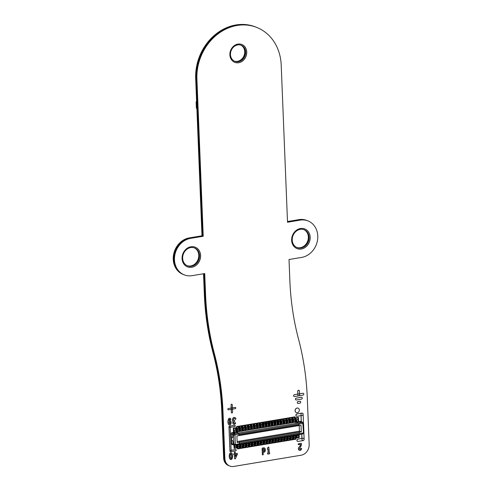 <?xml version="1.0" encoding="UTF-8"?>
<svg xmlns="http://www.w3.org/2000/svg" width="491" height="491" viewBox="0 0 491 491"><rect width="100%" height="100%" fill="white"/><g stroke="black" fill="none" stroke-linecap="round" stroke-linejoin="round"><path stroke-width="0.74" d="M294.637 418.878L294.575 417.332L294.637 418.878L294.575 417.332L292.857 417.503L293.041 422.027L293.489 422.064M293.059 417.583L294.575 417.332L293.059 417.583L293.237 422.1L293.059 417.583L294.575 417.332L292.857 417.503M281.791 437.647L281.92 440.918L283.632 440.74L283.583 439.494M281.981 437.61L282.116 440.998L283.638 440.74L282.116 440.992L281.981 437.61L282.116 440.998L281.981 437.61M278.446 419.578A1.479 1.27 -68.3 0 1 278.109 419.958L278.293 424.482L278.741 424.519M278.716 419.535A1.479 1.27 -68.3 0 1 278.305 420.038L279.827 419.793L279.888 421.333L278.618 421.401L278.753 424.85L280.042 424.789L279.821 419.787L278.305 420.038L278.489 424.562L278.305 420.044L278.814 421.37M278.839 438.138L279.17 441.489L280.686 441.231L280.564 437.849M280.637 439.985L280.686 441.231L279.17 441.483L279.035 438.107L279.17 441.489L280.686 441.237L280.637 439.985L279.637 440.151L279.551 438.015M275.494 420.069A1.479 1.27 -68.3 0 1 275.156 420.449L275.341 424.973L275.789 425.01M275.764 420.026A1.479 1.27 -68.3 0 1 275.359 420.529L276.875 420.284L276.936 421.824L276.875 420.278L275.359 420.529L275.537 425.053L275.359 420.535L275.862 421.861M275.887 438.629L276.022 441.9L277.734 441.728L277.618 438.34M277.685 440.476L277.734 441.722L276.218 441.974L276.083 438.598L276.218 441.98L277.734 441.728L277.685 440.476L276.691 440.642L276.605 438.506M272.548 420.56A1.479 1.27 -68.3 0 1 272.21 420.94L272.388 425.464L272.843 425.501M272.818 420.517A1.479 1.27 -68.3 0 1 272.407 421.02L273.923 420.775L273.984 422.315L273.923 420.769L272.407 421.02L272.591 425.544L272.407 421.026L272.91 422.352M272.941 439.12L273.07 442.391L274.788 442.219L274.665 438.831M274.733 440.967L274.788 442.213L273.266 442.465L273.131 439.089L273.266 442.471L274.788 442.219L274.733 440.967L273.739 441.133L273.653 438.997M269.596 421.051A1.479 1.27 -68.3 0 1 269.258 421.438L269.442 425.955L269.89 425.992M269.866 421.008A1.479 1.27 -68.3 0 1 269.455 421.511L270.977 421.266L271.038 422.806L270.977 421.26L269.455 421.511L269.639 426.035L269.455 421.517L269.964 422.843M269.989 439.611L270.118 442.882L271.836 442.71L271.713 439.322M271.787 441.458L271.836 442.704L270.32 442.956L270.185 439.58L270.32 442.962L271.836 442.71L271.787 441.458L270.793 441.624L270.707 439.494M266.644 421.548A1.479 1.27 -68.3 0 1 266.306 421.929L266.49 426.446L266.938 426.483M266.914 421.499A1.479 1.27 -68.3 0 1 266.509 422.002L268.025 421.757L268.086 423.297L268.025 421.751L266.509 422.002L266.687 426.526L266.509 422.008L267.012 423.334M293.587 435.677L293.722 438.954L295.435 438.776L295.386 437.53M293.784 435.646L293.919 439.028L295.435 438.776L293.919 439.028L293.784 435.646M267.036 440.102L267.172 443.373L268.884 443.201L268.835 441.949M267.233 440.071L267.368 443.453L268.884 443.201L267.368 443.447L267.233 440.071L267.368 443.453L267.233 440.071M263.698 422.039A1.479 1.27 -68.3 0 1 263.36 422.42L263.538 426.937L263.992 426.974M263.968 421.99A1.479 1.27 -68.3 0 1 263.557 422.493L265.072 422.248L265.134 423.788L263.863 423.856L264.281 427.416L265.293 427.244L265.072 422.242L263.557 422.493L263.741 427.017L263.557 422.499L264.066 423.825M264.09 440.593L264.219 443.864L265.938 443.692L265.889 442.44M264.281 440.562L264.416 443.944L265.938 443.692L264.416 443.938L264.281 440.562L264.416 443.944L264.281 440.562M261.93 424.181L262.126 422.733L260.604 422.99L262.126 422.739L262.188 424.285L260.917 424.347L261.052 427.796L262.341 427.741L262.126 422.733L260.408 422.911L260.592 427.428L261.04 427.465M260.604 422.99L262.126 422.733L260.604 422.99L260.789 427.508L260.408 422.911M261.138 441.084L261.273 444.355L262.986 444.183L262.937 442.931M261.335 441.053L261.47 444.435L262.986 444.183L261.47 444.429L261.335 441.053L261.47 444.435L261.335 441.053M258.978 424.672L259.174 423.224L257.658 423.481L259.174 423.23L259.236 424.776L257.965 424.838L258.106 428.287L259.389 428.232L259.174 423.224L257.462 423.402L257.64 427.919L258.094 427.956M257.658 423.481L259.174 423.224L257.658 423.481L257.836 427.999L257.462 423.402M258.186 441.575L258.321 444.846L260.034 444.674L259.985 443.422M259.61 445.214A1.522 1.307 -68.3 0 1 260.034 444.674L258.518 444.92L258.383 441.544L258.518 444.926A1.522 1.307 -68.3 0 1 258.978 445.319M256.026 425.163L255.019 425.329L255.154 428.778L256.443 428.723L256.222 423.715L254.51 423.893L254.688 428.41L255.142 428.447M254.706 423.972L254.89 428.49L254.706 423.972L254.89 428.49L254.706 423.972L256.222 423.715L254.51 423.893M255.24 442.066L255.369 445.337L257.088 445.165L256.965 441.777M257.038 443.919L257.088 445.159L255.565 445.411L255.43 442.035L255.565 445.417L257.088 445.165L257.038 443.919L256.038 444.085L255.952 441.949M253.338 425.758L253.276 424.212L253.338 425.758L253.276 424.212L251.558 424.384L251.742 428.901L252.19 428.938M251.76 424.463L253.276 424.212L251.754 424.463L251.938 428.981L251.76 424.463L251.938 428.981L251.76 424.463L253.276 424.212L251.558 424.384M291.685 419.369L291.623 417.823L291.685 419.369L291.623 417.823L289.911 417.994L290.089 422.518L290.543 422.555M289.911 417.994L291.623 417.823L290.107 418.074L290.285 422.591M252.288 442.557L252.423 445.828L254.135 445.656L254.013 442.268M254.086 444.41L254.135 445.65L252.62 445.902L252.484 442.526L252.62 445.908L254.135 445.656L254.086 444.41L253.092 444.576L253.006 442.44M250.385 426.249L250.324 424.703L250.385 426.249L250.324 424.703L248.612 424.875L248.79 429.398L249.244 429.435M248.808 424.954L250.324 424.703L248.808 424.954L248.986 429.472L248.808 424.954L250.324 424.703L248.612 424.875M249.342 443.048L249.667 446.399L251.183 446.147L251.067 442.765M251.134 444.901L251.183 446.141L249.667 446.399L249.532 443.017L249.667 446.399L249.532 443.017L249.667 446.399L251.183 446.147L251.134 444.901L250.14 445.067L250.054 442.931M247.439 426.74L247.372 425.194L247.439 426.74L247.372 425.194L245.66 425.366L245.844 429.889L246.292 429.926M245.856 425.445L247.372 425.194L245.856 425.445L246.04 429.963L245.856 425.445L247.372 425.194L245.66 425.366M246.39 443.539L246.721 446.89L248.237 446.638L248.115 443.256M248.188 445.392L248.237 446.632L246.721 446.89L246.58 443.508L246.721 446.89L246.58 443.508L246.721 446.89L248.237 446.638L248.188 445.392L247.188 445.558L247.102 443.422M244.487 427.231L244.426 425.685L244.487 427.231L244.426 425.685L242.707 425.857L242.892 430.38L243.34 430.417M242.91 425.936L244.426 425.685L242.91 425.936L243.088 430.46L242.91 425.936L244.426 425.691L242.707 425.857M243.438 444.036L243.573 447.307L245.285 447.129L245.236 445.883M243.634 443.999L243.769 447.381L245.285 447.129L243.769 447.381L243.634 443.999M241.277 427.618L241.474 426.176L241.535 427.722L240.265 427.79L240.406 431.239L241.689 431.178L241.474 426.176L239.761 426.348L239.939 430.871L240.394 430.908M239.958 426.427L241.474 426.176L239.958 426.427L240.136 430.951L239.958 426.427L241.474 426.182L239.761 426.348M240.492 444.527L240.621 447.798L242.333 447.62L242.284 446.374M240.682 444.49L240.817 447.878L242.339 447.62L240.817 447.878L240.682 444.49M238.325 428.109L238.528 426.667L238.589 428.213L237.319 428.281L237.454 431.73L238.743 431.669L238.522 426.667L236.809 426.839L236.993 431.362L237.441 431.399M237.006 426.918L238.528 426.667L237.006 426.918L237.19 431.442L237.006 426.918L238.522 426.673L236.809 426.839M290.641 436.174L290.77 439.445L292.483 439.267L292.433 438.021M290.832 436.137L290.967 439.519L292.483 439.267L290.967 439.519L290.832 436.137M237.527 444.778L237.669 448.289L239.387 448.111L239.338 446.865M237.724 444.748L237.871 448.369L239.387 448.111L237.871 448.369L237.724 444.748M288.475 419.756L288.671 418.314L287.155 418.565L288.671 418.32L288.739 419.86L287.468 419.928L287.603 423.377L288.892 423.316L288.671 418.314L286.959 418.485L287.143 423.009L287.591 423.046M287.155 418.565L288.671 418.314L287.155 418.565L287.339 423.089L286.959 418.485M287.689 436.665L287.818 439.936L289.537 439.758L289.487 438.512M288.021 440.016L287.886 436.628L288.021 440.016L289.537 439.758L288.021 440.01L287.879 436.628L288.021 440.01M285.529 420.247L285.725 418.805L284.209 419.056L285.725 418.811L285.787 420.351L284.516 420.419L284.657 423.868L285.94 423.807L285.725 418.805L284.007 418.976L284.191 423.5L284.639 423.537M284.209 419.056L285.725 418.805L284.209 419.056L284.387 423.58L284.007 418.976M284.737 437.156L284.872 440.427L286.584 440.249L286.535 439.003M284.933 437.119L285.068 440.507L286.584 440.249L285.068 440.501L284.933 437.119L285.068 440.507L284.933 437.119M282.577 420.738L282.773 419.296L281.257 419.547L282.773 419.302L282.834 420.842L281.564 420.91L281.705 424.359L282.988 424.298L282.773 419.296L281.061 419.467L281.239 423.991L281.693 424.028M281.257 419.547L282.773 419.296L281.257 419.547L281.441 424.071L281.061 419.467M296.048 418.172L296.208 422.039L296.048 418.166L296.208 422.039L296.048 418.172L297.988 417.847L296.048 418.172M298.147 421.855L297.988 417.847M296.828 437.456L298.761 437.137L296.822 437.463L296.73 435.155L296.822 437.456L296.73 435.155L296.822 437.456L298.761 437.137L298.669 434.836M233.679 428.563L233.839 432.571L233.679 428.557L233.839 432.571L233.679 428.563L235.619 428.232L233.679 428.563M235.778 432.246L235.619 428.238M234.453 447.847L236.392 447.522L234.453 447.853L234.342 445.049L234.453 447.847L234.342 445.049L234.453 447.847L236.392 447.522L236.288 444.987L236.392 447.528L236.294 444.987M255.578 26.962A48.001 41.189 111.7 0 0 255.547 26.95A48.001 41.189 111.7 0 0 195.676 78.578L201.985 235.778L189.342 237.883A19.198 16.473 111.7 0 0 173.538 254.835A19.198 16.473 111.7 0 0 183.002 274.365A19.198 16.473 111.7 0 0 183.026 274.377M306.783 220.441A19.198 16.473 111.7 0 0 306.752 220.428A19.198 16.473 111.7 0 0 298.915 219.63L287.487 221.533M203.513 273.757L204.336 294.324A265.349 227.683 111.7 0 0 213.051 352.876A265.349 227.683 -68.3 0 1 221.766 411.433L223.638 458.035A9.599 8.237 111.7 0 0 228.524 465.554A9.599 8.237 111.7 0 0 228.554 465.566M255.707 27.011A48.001 41.189 111.7 0 0 255.602 26.974A48.001 41.189 111.7 0 0 195.731 78.597L202.047 235.797L189.403 237.902A19.198 16.473 111.7 0 0 173.599 254.86A19.198 16.473 111.7 0 0 183.057 274.389A19.198 16.473 111.7 0 0 183.155 274.426M203.569 273.745L204.397 294.348A265.349 227.683 111.7 0 0 213.112 352.9A265.349 227.683 -68.3 0 1 221.828 411.458L223.7 458.06A9.599 8.237 111.7 0 0 228.579 465.578A9.599 8.237 111.7 0 0 228.677 465.615M306.912 220.49A19.198 16.473 111.7 0 0 306.814 220.453A19.198 16.473 111.7 0 0 298.97 219.655L287.487 221.564M303.825 229.61A9.599 8.237 -68.3 0 1 308.152 239.442A9.599 8.237 -68.3 0 1 300.296 247.697A9.599 8.237 -68.3 0 1 296.742 247.427M303.99 229.665A9.599 8.237 -68.3 0 1 308.501 239.473A9.599 8.237 -68.3 0 1 300.621 247.826A9.599 8.237 -68.3 0 1 296.902 247.501M240.878 45.141A8.642 7.414 -68.3 0 1 244.733 53.998A8.642 7.414 -68.3 0 1 237.656 61.406A8.642 7.414 -68.3 0 1 234.502 61.179M241.044 45.203A8.642 7.414 -68.3 0 1 245.077 54.028A8.642 7.414 -68.3 0 1 237.988 61.535A8.642 7.414 -68.3 0 1 234.661 61.252M194.258 247.857A9.599 8.237 -68.3 0 1 198.585 257.695A9.599 8.237 -68.3 0 1 190.723 265.944A9.599 8.237 -68.3 0 1 187.175 265.68M194.424 247.918A9.599 8.237 -68.3 0 1 198.929 257.726A9.599 8.237 -68.3 0 1 191.048 266.073A9.599 8.237 -68.3 0 1 187.335 265.754M255.964 27.115A48.001 41.189 111.7 0 0 255.805 27.054A48.001 41.189 111.7 0 0 195.927 78.677L202.243 235.876L189.6 237.982A19.198 16.473 111.7 0 0 173.796 254.939A19.198 16.473 111.7 0 0 183.253 274.469A19.198 16.473 111.7 0 0 183.419 274.53M307.176 220.594A19.198 16.473 111.7 0 0 307.01 220.533A19.198 16.473 111.7 0 0 299.172 219.729L287.493 221.674M203.765 273.714L204.594 294.428A265.349 227.683 111.7 0 0 213.309 352.98A265.349 227.683 -68.3 0 1 222.024 411.532L223.896 458.14A9.599 8.237 111.7 0 0 228.781 465.658A9.599 8.237 111.7 0 0 228.941 465.72M256.167 27.195A48.001 41.189 111.7 0 0 256.13 27.183A48.001 41.189 111.7 0 0 196.253 78.806L202.568 236.005L189.925 238.11A19.198 16.473 111.7 0 0 174.121 255.068A19.198 16.473 111.7 0 0 183.579 274.598A19.198 16.473 111.7 0 0 183.622 274.616M204.078 273.665L204.919 294.557A265.349 227.683 111.7 0 0 213.634 353.109A265.349 227.683 -68.3 0 1 222.349 411.667L224.221 458.269A9.599 8.237 111.7 0 0 229.107 465.787A9.599 8.237 111.7 0 0 229.144 465.806M307.378 220.674A19.198 16.473 111.7 0 0 307.335 220.662A19.198 16.473 111.7 0 0 299.498 219.864L287.499 221.858M202.243 235.876L202.568 236.005M304.033 229.678A9.599 8.237 -68.3 0 1 308.587 239.479A9.599 8.237 -68.3 0 1 300.701 247.857A9.599 8.237 -68.3 0 1 296.945 247.519M301.026 247.986A9.599 8.237 -68.3 0 1 297.104 247.587A9.599 8.237 -68.3 0 1 292.372 237.822A9.599 8.237 -68.3 0 1 300.277 229.346A9.599 8.237 -68.3 0 1 304.199 229.745A9.599 8.237 -68.3 0 1 308.931 239.51A9.599 8.237 -68.3 0 1 301.026 247.986M241.081 45.215A8.642 7.414 -68.3 0 1 245.162 54.035A8.642 7.414 -68.3 0 1 238.067 61.565A8.642 7.414 -68.3 0 1 234.704 61.271M238.393 61.694A8.642 7.414 -68.3 0 1 234.864 61.338A8.642 7.414 -68.3 0 1 230.604 52.549A8.642 7.414 -68.3 0 1 237.718 44.92A8.642 7.414 -68.3 0 1 241.247 45.276A8.642 7.414 -68.3 0 1 245.506 54.065A8.642 7.414 -68.3 0 1 238.393 61.694M194.467 247.93A9.599 8.237 -68.3 0 1 199.015 257.732A9.599 8.237 -68.3 0 1 191.128 266.11A9.599 8.237 -68.3 0 1 187.372 265.772M191.453 266.239A9.599 8.237 -68.3 0 1 187.537 265.84A9.599 8.237 -68.3 0 1 182.805 256.075A9.599 8.237 -68.3 0 1 190.704 247.593A9.599 8.237 -68.3 0 1 194.626 247.998A9.599 8.237 -68.3 0 1 199.358 257.763A9.599 8.237 -68.3 0 1 191.453 266.239M256.376 27.281A48.001 41.189 111.7 0 0 256.21 27.214A48.001 41.189 111.7 0 0 196.339 78.842L202.648 236.036L190.005 238.147A19.198 16.473 111.7 0 0 174.201 255.099A19.198 16.473 111.7 0 0 183.665 274.629A19.198 16.473 111.7 0 0 183.824 274.696M307.581 220.76A19.198 16.473 111.7 0 0 307.421 220.692A19.198 16.473 111.7 0 0 299.578 219.894L287.505 221.901M204.158 273.647L204.999 294.588A265.349 227.683 111.7 0 0 213.714 353.139A265.349 227.683 -68.3 0 1 222.429 411.697L224.301 458.299A9.599 8.237 111.7 0 0 229.187 465.818A9.599 8.237 111.7 0 0 229.352 465.879M256.633 27.379A48.001 41.189 111.7 0 0 256.535 27.343A48.001 41.189 111.7 0 0 196.664 78.971L202.973 236.171L190.33 238.276A19.198 16.473 111.7 0 0 174.526 255.228A19.198 16.473 111.7 0 0 183.99 274.757A19.198 16.473 111.7 0 0 184.088 274.8M204.477 273.597L205.33 294.717A265.349 227.683 111.7 0 0 214.045 353.268A265.349 227.683 -68.3 0 1 222.761 411.826L224.632 458.428A9.599 8.237 111.7 0 0 229.512 465.947A9.599 8.237 111.7 0 0 229.61 465.99M307.845 220.864A19.198 16.473 111.7 0 0 307.747 220.821A19.198 16.473 111.7 0 0 299.903 220.023L287.511 222.085M202.648 236.036L202.973 236.171M279.428 421.266L279.821 419.787A1.479 1.27 -68.3 0 1 279.379 419.424M276.482 421.757L276.875 420.278A1.479 1.27 -68.3 0 1 276.427 419.915M273.53 422.248L273.923 420.769A1.479 1.27 -68.3 0 1 273.481 420.406M270.578 422.739L270.977 421.26A1.479 1.27 -68.3 0 1 270.529 420.897M267.632 423.23L268.025 421.751A1.479 1.27 -68.3 0 1 267.583 421.388M264.68 423.721L265.072 422.242A1.479 1.27 -68.3 0 1 264.631 421.879M236.772 447.927L236.65 444.926M236.171 431.939A1.221 1.05 -68.3 0 1 236.116 431.62L235.962 427.747M258.886 443.551L258.321 444.846A1.522 1.307 -68.3 0 1 258.843 445.343M295.735 417.786L295.907 421.99M296.435 435.204L296.546 437.972M304.782 228.941A10.563 9.059 -68.3 0 1 309.95 239.688A10.563 9.059 -68.3 0 1 301.259 248.998A10.563 9.059 -68.3 0 1 296.975 248.569M301.321 249.017A10.563 9.059 -68.3 0 1 297.006 248.581A10.563 9.059 -68.3 0 1 291.801 237.84A10.563 9.059 -68.3 0 1 300.498 228.511A10.563 9.059 -68.3 0 1 304.807 228.953A10.563 9.059 -68.3 0 1 310.011 239.694A10.563 9.059 -68.3 0 1 301.321 249.017M241.83 44.478A9.599 8.237 -68.3 0 1 246.525 54.249A9.599 8.237 -68.3 0 1 238.626 62.707A9.599 8.237 -68.3 0 1 234.735 62.32M238.687 62.731A9.599 8.237 -68.3 0 1 234.766 62.332A9.599 8.237 -68.3 0 1 230.034 52.568A9.599 8.237 -68.3 0 1 237.939 44.086A9.599 8.237 -68.3 0 1 241.86 44.491A9.599 8.237 -68.3 0 1 246.586 54.256A9.599 8.237 -68.3 0 1 238.687 62.731M195.209 247.194A10.563 9.059 -68.3 0 1 200.383 257.941A10.563 9.059 -68.3 0 1 191.693 267.251A10.563 9.059 -68.3 0 1 187.409 266.822M191.748 267.27A10.563 9.059 -68.3 0 1 187.439 266.834A10.563 9.059 -68.3 0 1 182.235 256.093A10.563 9.059 -68.3 0 1 190.925 246.764A10.563 9.059 -68.3 0 1 195.24 247.206A10.563 9.059 -68.3 0 1 200.445 257.947A10.563 9.059 -68.3 0 1 191.748 267.27M256.762 27.435A48.001 41.189 111.7 0 0 256.732 27.422A48.001 41.189 111.7 0 0 196.86 79.051L203.176 236.245L190.533 238.356A19.198 16.473 111.7 0 0 174.722 255.308A19.198 16.473 111.7 0 0 184.186 274.837A19.198 16.473 111.7 0 0 184.217 274.85M307.974 220.913A19.198 16.473 111.7 0 0 307.943 220.901A19.198 16.473 111.7 0 0 300.099 220.103L287.517 222.196M204.673 273.567L205.526 294.796A265.349 227.683 111.7 0 0 214.242 353.348A265.349 227.683 -68.3 0 1 222.957 411.906L224.829 458.508A9.599 8.237 111.7 0 0 229.708 466.027A9.599 8.237 111.7 0 0 229.739 466.039M298.393 417.344L298.571 421.787M299.449 434.062L299.412 433.13L239.32 443.14L239.356 444.073L299.449 434.062A0.865 0.393 -99.5 0 1 299.179 434.75A0.865 0.393 -99.5 0 1 299.068 434.738L299.203 437.53L296.478 437.984M294.981 416.828L295.189 422.113L294.784 422.18M295.723 435.327L295.877 439.175L293.575 439.555M292.028 417.319L292.237 422.604L291.832 422.671M292.771 435.818L292.924 439.666L290.623 440.046M289.076 417.81L289.291 423.095L288.886 423.162M289.819 436.309L289.972 440.157L287.671 440.537M286.13 418.301L286.339 423.586L285.934 423.653M286.873 436.8L287.026 440.648L284.725 441.028M283.178 418.792L283.393 424.077L282.982 424.144M283.921 437.291L284.074 441.139L281.773 441.519M280.226 419.283L280.441 424.568L280.036 424.635M280.969 437.782L281.128 441.63L278.82 442.01M277.28 419.774L277.489 425.059L277.084 425.126M278.023 438.273L278.176 442.121L275.874 442.508M274.328 420.265L274.543 425.55L274.138 425.617M275.07 438.764L275.224 442.612L272.922 442.999M271.376 420.756L271.591 426.041L271.185 426.108M272.118 439.255L272.278 443.103L269.97 443.49M268.43 421.247L268.638 426.532L268.233 426.599M269.172 439.746L269.326 443.594L267.024 443.981M265.478 421.738L265.692 427.023L265.287 427.09M266.22 440.237L266.374 444.085L264.072 444.472M262.525 422.229L262.74 427.514L262.335 427.581M263.268 440.728L263.428 444.576L261.12 444.963M259.579 422.72L259.788 428.005L259.383 428.072M260.322 441.219L260.476 445.067L258.174 445.454M256.627 423.211L256.842 428.502L256.437 428.569M257.37 441.71L257.523 445.564L255.222 445.945M253.681 423.702L253.89 428.993L253.485 429.06M254.424 442.201L254.577 446.055L252.27 446.436M250.729 424.199L250.938 429.484L250.533 429.551M251.472 442.698L251.625 446.546L249.324 446.927M247.777 424.69L247.992 429.975L247.587 430.042M248.52 443.189L248.673 447.037L246.372 447.418M244.831 425.181L245.04 430.466L244.635 430.533M245.574 443.68L245.727 447.528L243.426 447.909M241.879 425.672L242.094 430.957L241.682 431.024M242.622 444.171L242.775 448.019L240.473 448.4M238.927 426.163L239.142 431.448L238.736 431.515M239.669 444.662L239.829 448.51L237.521 448.891M236.024 427.735L235.938 431.982L238.503 433.001A0.865 0.393 80.5 0 1 238.951 434.001L238.988 434.934L299.08 424.924L299.044 423.991A0.865 0.393 -99.5 0 0 298.596 422.99L295.834 422.002M236.711 444.914L236.834 447.921L234.109 448.375M190.588 238.374A19.198 16.473 111.7 0 0 174.784 255.332A19.198 16.473 111.7 0 0 184.248 274.862A19.198 16.473 111.7 0 0 192.085 275.66L204.729 273.555L205.582 294.821A265.349 227.683 111.7 0 0 214.297 353.373A265.349 227.683 -68.3 0 1 223.012 411.931L224.884 458.533A9.599 8.237 111.7 0 0 229.77 466.051A9.599 8.237 111.7 0 0 233.691 466.45L301.118 455.218A9.599 8.237 111.7 0 0 309.17 444.49L307.298 397.888A265.349 227.683 111.7 0 0 298.583 339.336A265.349 227.683 -68.3 0 1 289.868 280.778L289.015 259.512L301.658 257.407A19.198 16.473 111.7 0 0 317.462 240.455A19.198 16.473 111.7 0 0 307.998 220.925A19.198 16.473 111.7 0 0 300.161 220.121L287.517 222.233L281.202 65.033A48.001 41.189 111.7 0 0 256.793 27.447A48.001 41.189 111.7 0 0 196.916 79.069L203.231 236.269L190.533 238.356M295.895 423.438L295.668 417.798L298.448 417.338L298.626 421.775M299.148 434.756L299.258 437.555L296.478 438.015L296.368 435.216M292.894 422.665L292.673 417.209L295.036 416.816L295.251 422.266M295.778 435.314L295.932 439.193L293.575 439.586L293.415 435.707M289.942 423.156L289.727 417.7L292.084 417.307L292.305 422.763M292.826 435.805L292.986 439.684L290.623 440.083L290.469 436.198M286.996 423.647L286.775 418.191L289.131 417.798L289.352 423.254M289.88 436.296L290.034 440.182L287.671 440.574L287.517 436.689M284.043 424.138L283.823 418.682L286.185 418.289L286.406 423.745M286.928 436.787L287.082 440.673L284.725 441.065L284.565 437.18M281.091 424.629L280.877 419.173L283.233 418.78L283.454 424.236M283.976 437.278L284.136 441.163L281.773 441.556L281.619 437.671M278.145 425.12L277.924 419.664L280.287 419.271L280.502 424.727M281.03 437.769L281.183 441.655L278.827 442.047L278.667 438.162M275.193 425.611L274.972 420.155L277.335 419.762L277.556 425.218M278.078 438.26L278.231 442.146L275.874 442.538L275.715 438.653M272.241 426.102L272.026 420.652L274.383 420.253L274.604 425.709M275.126 438.751L275.285 442.637L272.922 443.029L272.769 439.15M269.295 426.593L269.074 421.143L271.437 420.75L271.652 426.2M272.18 439.249L272.333 443.127L269.976 443.52L269.817 439.641M266.343 427.084L266.122 421.634L268.485 421.241L268.706 426.691M269.228 439.74L269.381 443.618L267.024 444.011L266.871 440.132M263.397 427.575L263.176 422.125L265.533 421.732L265.754 427.182M266.275 440.231L266.435 444.11L264.072 444.502L263.919 440.623M260.445 428.066L260.224 422.616L262.587 422.223L262.802 427.673M263.329 440.722L263.483 444.601L261.126 444.993L260.966 441.114M257.493 428.557L257.278 423.107L259.635 422.714L259.856 428.164M260.377 441.213L260.537 445.092L258.174 445.484L258.02 441.605M254.547 429.048L254.326 423.598L256.683 423.205L256.903 428.655M257.425 441.704L257.585 445.583L255.222 445.975L255.068 442.096M251.595 429.539L251.374 424.089L253.737 423.696L253.951 429.146M254.479 442.195L254.633 446.073L252.276 446.466L252.116 442.587M248.642 430.036L248.428 424.58L250.784 424.187L251.005 429.637M251.527 442.686L251.687 446.565L249.324 446.957L249.17 443.078M245.696 430.527L245.475 425.071L247.832 424.678L248.053 430.134M248.581 443.177L248.734 447.055L246.372 447.454L246.218 443.569M242.744 431.018L242.523 425.562L244.886 425.169L245.107 430.625M245.629 443.668L245.782 447.553L243.426 447.945L243.266 444.06M239.792 431.509L239.577 426.053L241.934 425.66L242.155 431.116M242.677 444.159L242.836 448.044L240.473 448.436L240.32 444.551M236.846 432L236.625 426.544L238.988 426.151L239.203 431.607M239.731 444.65L239.884 448.535L237.521 448.927L237.362 444.809M233.47 432.571L233.299 428.189L236.079 427.729L236.257 432.105M236.766 444.907L236.889 447.945L234.109 448.406L233.974 445.036M290.107 418.074L291.623 417.823L290.107 418.074L290.291 422.591M278.305 420.038L278.489 424.562L278.305 420.038L279.827 419.787L278.305 420.038M279.625 421.229L279.827 419.787M279.035 438.107L279.17 441.489L279.035 438.107M275.359 420.529L275.537 425.053L275.359 420.529L276.875 420.278L275.359 420.529M276.936 421.824L276.875 420.278M276.083 438.598L276.218 441.98L276.083 438.598M272.407 421.02L272.591 425.544L272.407 421.02L273.923 420.769L272.407 421.02M273.984 422.315L273.923 420.769M273.131 439.089L273.266 442.471L273.131 439.089M269.455 421.511L269.639 426.035L269.455 421.511L270.977 421.26L269.455 421.511M271.038 422.806L270.977 421.26M270.185 439.58L270.32 442.962L270.185 439.58M266.509 422.002L266.687 426.526L266.509 422.002L268.025 421.751L266.509 422.002M268.086 423.297L268.025 421.751M263.557 422.493L263.741 427.017L263.557 422.499L265.072 422.242L263.557 422.499M264.876 423.69L265.072 422.242M258.518 444.926L258.383 441.544L258.518 444.926L260.034 444.674M255.43 442.035L255.572 445.417L255.43 442.035M252.484 442.526L252.62 445.908L252.484 442.526M234.882 425.335A0.669 0.577 111.7 0 0 234.581 425.298L229.524 426.139A0.669 0.577 111.7 0 0 229.027 427.158M229.579 426.163A0.669 0.577 111.7 0 0 229.635 427.465L234.692 426.624A0.669 0.577 111.7 0 0 234.637 425.316L229.524 426.139M229.708 426.139A0.669 0.577 111.7 0 0 228.959 426.888L229.935 451.125A0.669 0.577 111.7 0 0 230.273 451.652A0.669 0.577 111.7 0 1 229.978 450.836M229.021 426.912L229.991 451.149A0.669 0.577 111.7 0 0 231.169 450.953L230.199 426.716A0.669 0.577 111.7 0 0 229.021 426.912L228.959 426.888M235.858 449.572A0.669 0.577 111.7 0 0 235.557 449.529L231.144 450.265M230.555 450.394A0.669 0.577 111.7 0 0 230.61 451.702L235.668 450.861A0.669 0.577 111.7 0 0 235.612 449.553L230.555 450.394M301.75 434.081L301.928 438.426L297.92 439.095A1.203 1.031 111.7 0 0 297.558 441.384M297.982 439.12A1.203 1.031 111.7 0 0 298.074 441.446L303.131 440.605A1.203 1.031 111.7 0 0 303.039 438.273L297.92 439.095M301.014 415.625L301.253 421.597M303.493 423.217L303.125 414.097A1.203 1.031 111.7 0 0 302.517 413.158L302.462 413.134A1.203 1.031 111.7 0 0 301.726 413.158M296.576 416.233L296.515 416.208A1.203 1.031 111.7 0 1 296.914 413.925L301.971 413.084A1.203 1.031 111.7 0 1 302.462 413.134L302.517 413.158A1.203 1.031 111.7 0 0 302.026 413.109L296.969 413.95A1.203 1.031 111.7 0 0 297.061 416.282L302.118 415.441A1.203 1.031 111.7 0 0 302.517 413.158A1.203 1.031 111.7 0 0 301.02 414.447L301.308 421.622M301.812 434.069L302.033 439.617A1.203 1.031 111.7 0 0 304.138 439.267L303.886 432.994M298.927 390.277A0.957 0.822 111.7 0 0 297.699 391.296L297.81 394.095L294.44 394.66A0.957 0.822 111.7 0 0 294.152 396.495M303.291 393.303A0.957 0.822 111.7 0 0 302.867 393.254L299.553 393.807M294.502 394.678A0.957 0.822 111.7 0 0 294.575 396.544L303.002 395.138A0.957 0.822 111.7 0 0 302.929 393.279L294.44 394.66M301.756 397.317A0.957 0.822 111.7 0 0 301.333 397.262L296.276 398.103A0.957 0.822 111.7 0 0 295.987 399.938M296.337 398.127A0.957 0.822 111.7 0 0 296.411 399.993L301.468 399.152A0.957 0.822 111.7 0 0 301.394 397.287L296.276 398.103M300.216 401.325A0.957 0.822 111.7 0 0 299.798 401.27L298.111 401.552A0.957 0.822 111.7 0 0 297.822 403.387M298.172 401.577A0.957 0.822 111.7 0 0 298.246 403.436L299.933 403.16A0.957 0.822 111.7 0 0 299.854 401.294L298.111 401.552M297.761 391.321L297.908 395.052A0.957 0.822 111.7 0 0 299.596 394.77L299.442 391.039A0.957 0.822 111.7 0 0 297.761 391.321L297.699 391.296M231.918 404.246A0.669 0.577 111.7 0 0 231.052 404.958L231.175 408.033L228.389 408.5A0.669 0.577 111.7 0 0 228.198 409.789M235.435 407.413A0.669 0.577 111.7 0 0 235.134 407.377L232.409 407.831M228.45 408.524A0.669 0.577 111.7 0 0 228.499 409.825L235.244 408.702A0.669 0.577 111.7 0 0 235.195 407.401L228.389 408.5M231.224 409.371L231.347 412.415A0.669 0.577 111.7 0 0 231.721 412.956M231.108 404.983L231.408 412.44A0.669 0.577 111.7 0 0 232.587 412.244L232.286 404.787A0.669 0.577 111.7 0 0 231.108 404.983L231.052 404.958M297.159 408.058A2.4 2.062 -68.3 0 1 298.135 408.156A2.4 2.062 -68.3 0 1 299.32 410.599A2.4 2.062 -68.3 0 1 297.343 412.716A2.4 2.062 -68.3 0 1 296.368 412.618A2.4 2.062 -68.3 0 1 295.183 410.175A2.4 2.062 -68.3 0 1 297.159 408.058M296.337 412.606A2.4 2.062 -68.3 0 1 296.306 412.593A2.4 2.062 -68.3 0 1 295.122 410.151A2.4 2.062 -68.3 0 1 297.098 408.033A2.4 2.062 -68.3 0 1 298.08 408.131A2.4 2.062 -68.3 0 1 298.111 408.144M267.926 453.113A0.479 0.411 111.7 0 0 267.767 454.022A0.479 0.411 111.7 0 1 267.926 453.113L267.982 453.138A0.479 0.411 111.7 0 0 268.018 454.065L269.387 453.837A0.479 0.411 111.7 0 0 269.35 452.905L268.872 447.497A0.479 0.411 111.7 0 0 268.086 447.375L267.448 448.676A0.479 0.411 111.7 0 0 268.086 449.185L267.982 453.138A0.479 0.411 111.7 0 0 268.018 454.065L269.387 453.837A0.479 0.411 111.7 0 0 269.35 452.905L268.872 447.497A0.479 0.411 111.7 0 0 268.086 447.375L267.448 448.676A0.479 0.411 111.7 0 0 268.086 449.185L268.246 453.089L267.926 453.113M268.031 449.234L268.19 453.07L268.031 449.234M267.386 448.651A0.479 0.411 111.7 0 0 267.577 449.29A0.479 0.411 111.7 0 1 267.386 448.651L268.025 447.35L267.386 448.651M268.565 447.098A0.479 0.411 111.7 0 0 268.025 447.35L268.025 447.35A0.479 0.411 111.7 0 1 268.565 447.098L268.565 447.098M262.12 448.59L262.354 454.506A0.479 0.411 111.7 0 0 262.599 454.887A0.479 0.411 111.7 0 1 262.354 454.506L262.415 454.531A0.479 0.411 111.7 0 0 263.256 454.39L263.176 452.389L264.121 452.236A0.479 0.411 111.7 0 0 264.318 452.15L264.821 451.763A0.479 0.411 111.7 0 0 264.987 451.542L265.25 450.904A0.479 0.411 111.7 0 0 265.287 450.75L265.373 449.94A0.479 0.411 111.7 0 0 265.367 449.793L265.22 449.026A0.479 0.411 111.7 0 0 265.165 448.884L264.796 448.246A0.479 0.411 111.7 0 0 264.631 448.099L264.164 447.878A0.479 0.411 111.7 0 0 263.949 447.847L262.581 448.074A0.479 0.411 111.7 0 0 262.176 448.614L262.415 454.531A0.479 0.411 111.7 0 0 263.256 454.39L263.176 452.389L264.121 452.236A0.479 0.411 111.7 0 0 264.318 452.15L264.821 451.763A0.479 0.411 111.7 0 0 264.987 451.542L265.25 450.904A0.479 0.411 111.7 0 0 265.287 450.75L265.373 449.94A0.479 0.411 111.7 0 0 265.367 449.793L265.22 449.026A0.479 0.411 111.7 0 0 265.165 448.884L264.796 448.246A0.479 0.411 111.7 0 0 264.631 448.099L264.164 447.878A0.479 0.411 111.7 0 0 263.949 447.847L262.581 448.074A0.479 0.411 111.7 0 0 262.176 448.614L262.354 454.506L262.12 448.59A0.479 0.411 111.7 0 1 262.519 448.056A0.479 0.411 111.7 0 0 262.12 448.59M263.888 447.823L262.519 448.056L263.888 447.823A0.479 0.411 111.7 0 1 264.084 447.847A0.479 0.411 111.7 0 0 263.888 447.823M263.139 451.425L264.397 450.64L263.87 448.799L263.035 448.94L263.139 451.456L263.986 451.321L264.459 450.664L264.133 448.921L263.035 448.94L263.139 451.456L264.281 451.088L264.526 450.008L264.078 448.903L264.459 450.664L263.986 451.321L263.139 451.425M298.381 448.866A0.479 0.411 111.7 0 0 298.399 449.013L298.534 449.584A0.479 0.411 111.7 0 0 298.638 449.781L299.062 450.21A0.479 0.411 111.7 0 0 299.185 450.29A0.479 0.411 111.7 0 1 299.062 450.21L299.117 450.235A0.479 0.411 111.7 0 0 299.314 450.333L299.891 450.437A0.479 0.411 111.7 0 0 300.099 450.413L300.553 450.241A0.479 0.411 111.7 0 0 300.701 450.143L301.087 449.781A0.479 0.411 111.7 0 0 301.204 449.627L301.523 448.977A0.479 0.411 111.7 0 0 300.793 448.59L300.001 449.486L299.289 448.774L300.48 446.884A0.485 0.417 111.7 0 0 300.541 446.804L301.032 446.024A0.479 0.411 111.7 0 0 301.093 445.883L301.394 444.84A0.479 0.411 111.7 0 0 301.413 444.736L301.492 443.827A0.479 0.411 111.7 0 0 301.057 443.367L298.657 443.766A0.479 0.411 111.7 0 0 298.694 444.699L300.609 444.38L300.314 445.607L298.829 447.411A0.479 0.411 111.7 0 0 298.718 447.583L298.51 448.117A0.479 0.411 111.7 0 0 298.473 448.289L298.442 448.891A0.479 0.411 111.7 0 0 298.454 449.038L298.596 449.609A0.479 0.411 111.7 0 0 298.7 449.805L299.117 450.235A0.479 0.411 111.7 0 0 299.314 450.333L299.891 450.437A0.479 0.411 111.7 0 0 300.099 450.413L300.553 450.241A0.479 0.411 111.7 0 0 300.701 450.143L301.087 449.781A0.479 0.411 111.7 0 0 301.204 449.627L301.523 448.977A0.479 0.411 111.7 0 0 300.793 448.59L300.001 449.486L299.289 448.774L300.48 446.884A0.485 0.417 111.7 0 0 300.541 446.804L301.032 446.024A0.479 0.411 111.7 0 0 301.093 445.883L301.394 444.84A0.479 0.411 111.7 0 0 301.413 444.736L301.492 443.827A0.479 0.411 111.7 0 0 301.057 443.367L298.657 443.766A0.479 0.411 111.7 0 0 298.694 444.699L300.609 444.38L300.314 445.607L298.829 447.411A0.479 0.411 111.7 0 0 298.718 447.583L298.51 448.117A0.479 0.411 111.7 0 0 298.473 448.289L298.442 448.891A0.479 0.411 111.7 0 0 298.454 449.038L298.596 449.609A0.479 0.411 111.7 0 0 298.7 449.805L298.638 449.781A0.479 0.411 111.7 0 1 298.534 449.584L298.399 449.013A0.479 0.411 111.7 0 1 298.381 448.866L298.418 448.265L298.381 448.866M298.454 448.093A0.479 0.411 111.7 0 0 298.418 448.265L298.418 448.265A0.479 0.411 111.7 0 1 298.454 448.093L298.663 447.565L298.454 448.093M298.774 447.387A0.479 0.411 111.7 0 0 298.663 447.565L298.663 447.565A0.479 0.411 111.7 0 1 298.774 447.387L299.897 446.276L298.774 447.387M300.259 445.583L300.523 444.668L300.259 445.583M298.602 443.741A0.479 0.411 111.7 0 0 298.442 444.656A0.479 0.411 111.7 0 1 298.602 443.741L300.995 443.342L298.602 443.741M299.946 449.461L300.271 449.382L299.946 449.461M300.461 449.13L300.731 448.571L300.461 449.13M301.278 448.314A0.479 0.411 111.7 0 0 300.731 448.571L300.731 448.571A0.479 0.411 111.7 0 1 301.278 448.314L301.278 448.314M234.115 453.825A0.479 0.411 111.7 0 0 233.955 454.74A0.479 0.411 111.7 0 1 234.115 453.825L234.176 453.85A0.479 0.411 111.7 0 0 234.213 454.783L234.532 454.727L234.686 458.508A0.479 0.411 111.7 0 0 235.484 458.6L237.423 454.003A0.479 0.411 111.7 0 0 237.03 453.377L235.336 453.659L235.287 452.444A0.479 0.411 111.7 0 0 234.446 452.585L234.176 453.85A0.479 0.411 111.7 0 0 234.213 454.783L234.532 454.727L234.686 458.508A0.479 0.411 111.7 0 0 235.484 458.6L237.423 454.003A0.479 0.411 111.7 0 0 237.03 453.377L235.336 453.659L235.287 452.444A0.479 0.411 111.7 0 0 234.446 452.585L234.495 453.794L234.115 453.825M234.391 452.561L234.434 453.776L234.391 452.561A0.479 0.411 111.7 0 1 234.986 452.045A0.479 0.411 111.7 0 0 234.391 452.561M236.969 453.353L235.336 453.623L236.969 453.353A0.479 0.411 111.7 0 1 237.165 453.371A0.479 0.411 111.7 0 0 236.969 453.353M234.624 458.484A0.479 0.411 111.7 0 0 234.87 458.858A0.479 0.411 111.7 0 1 234.624 458.484L234.477 454.74L234.624 458.484M235.447 456.403L236.281 454.439L235.447 456.403M235.453 456.55L236.355 454.427L235.373 454.586L235.453 456.55L236.355 454.427L235.373 454.586L235.453 456.55M229.223 456.366A0.479 0.411 111.7 0 0 229.229 456.434L229.322 457.311A0.479 0.411 111.7 0 0 229.334 457.385L229.536 458.146A0.479 0.411 111.7 0 0 229.561 458.22L229.813 458.772A0.479 0.411 111.7 0 0 229.874 458.864L230.236 459.3A0.479 0.411 111.7 0 0 230.383 459.404A0.479 0.411 111.7 0 1 230.236 459.3L230.291 459.324A0.479 0.411 111.7 0 0 230.482 459.441L230.948 459.564A0.479 0.411 111.7 0 0 231.255 459.515L231.703 459.238A0.479 0.411 111.7 0 0 231.875 459.06L232.2 458.508A0.485 0.411 111.7 0 0 232.249 458.398L232.452 457.772A0.479 0.411 111.7 0 0 232.47 457.692L232.611 456.875A0.479 0.411 111.7 0 0 232.617 456.796L232.642 455.9A0.479 0.411 111.7 0 0 232.636 455.832L232.544 454.954A0.479 0.411 111.7 0 0 232.531 454.881L232.329 454.12A0.479 0.411 111.7 0 0 232.304 454.052L232.053 453.494A0.479 0.411 111.7 0 0 231.991 453.402L231.629 452.966A0.479 0.411 111.7 0 0 231.445 452.849L230.979 452.727A0.479 0.411 111.7 0 0 230.672 452.776L230.224 453.052A0.479 0.411 111.7 0 0 230.052 453.23L229.727 453.782A0.479 0.411 111.7 0 0 229.678 453.893L229.469 454.519A0.479 0.411 111.7 0 0 229.45 454.598L229.315 455.415A0.479 0.411 111.7 0 0 229.303 455.495L229.285 456.391A0.479 0.411 111.7 0 0 229.285 456.458L229.377 457.336A0.479 0.411 111.7 0 0 229.395 457.409L229.598 458.171A0.479 0.411 111.7 0 0 229.622 458.244L229.874 458.797A0.479 0.411 111.7 0 0 229.929 458.889L230.291 459.324A0.479 0.411 111.7 0 0 230.482 459.441L230.948 459.564A0.479 0.411 111.7 0 0 231.255 459.515L231.703 459.238A0.479 0.411 111.7 0 0 231.875 459.06L232.2 458.508A0.485 0.411 111.7 0 0 232.249 458.398L232.452 457.772A0.479 0.411 111.7 0 0 232.47 457.692L232.611 456.875A0.479 0.411 111.7 0 0 232.617 456.796L232.642 455.9A0.479 0.411 111.7 0 0 232.636 455.832L232.544 454.954A0.479 0.411 111.7 0 0 232.531 454.881L232.329 454.12A0.479 0.411 111.7 0 0 232.304 454.052L232.053 453.494A0.479 0.411 111.7 0 0 231.991 453.402L231.629 452.966A0.479 0.411 111.7 0 0 231.445 452.849L230.979 452.727A0.479 0.411 111.7 0 0 230.672 452.776L230.224 453.052A0.479 0.411 111.7 0 0 230.052 453.23L229.727 453.782A0.479 0.411 111.7 0 0 229.678 453.893L229.469 454.519A0.479 0.411 111.7 0 0 229.45 454.598L229.315 455.415A0.479 0.411 111.7 0 0 229.303 455.495L229.285 456.391A0.479 0.411 111.7 0 0 229.285 456.458L229.377 457.336A0.479 0.411 111.7 0 0 229.395 457.409L229.598 458.171A0.479 0.411 111.7 0 0 229.622 458.244L229.874 458.797A0.479 0.411 111.7 0 0 229.929 458.889L229.874 458.864A0.479 0.411 111.7 0 1 229.813 458.772L229.561 458.22A0.479 0.411 111.7 0 1 229.536 458.146L229.334 457.385A0.479 0.411 111.7 0 1 229.322 457.311L229.229 456.434A0.479 0.411 111.7 0 1 229.223 456.366L229.248 455.47L229.223 456.366M229.254 455.396A0.479 0.411 111.7 0 0 229.248 455.47L229.248 455.47A0.479 0.411 111.7 0 1 229.254 455.396L229.395 454.574L229.254 455.396M229.414 454.5A0.479 0.411 111.7 0 0 229.395 454.574L229.395 454.574A0.479 0.411 111.7 0 1 229.414 454.5L229.616 453.868L229.414 454.5M229.665 453.758A0.479 0.411 111.7 0 0 229.616 453.868L229.616 453.868A0.479 0.411 111.7 0 1 229.665 453.758L229.991 453.205L229.665 453.758M230.169 453.027A0.479 0.411 111.7 0 0 229.991 453.205L229.991 453.205A0.479 0.411 111.7 0 1 230.169 453.027L230.617 452.757L230.169 453.027M230.923 452.702A0.479 0.411 111.7 0 0 230.617 452.757L230.617 452.757A0.479 0.411 111.7 0 1 230.923 452.702L231.384 452.825L230.923 452.702M230.856 458.545L231.421 458.085L231.74 455.986L230.862 453.684L230.15 455.458L230.396 457.778L231.249 458.49L231.795 456.004L231.31 454.04L230.862 453.684L230.445 454.187L230.126 456.286L230.61 458.25L231.058 458.606L231.476 458.103L231.795 456.004L231.255 454.022L231.777 456.833L231.476 458.103L230.856 458.545M232.446 419.903A0.479 0.411 111.7 0 0 232.458 420.038L232.599 420.707A0.479 0.411 111.7 0 0 232.709 420.922L233.115 421.333L232.875 421.818A0.479 0.411 111.7 0 0 232.826 421.978L232.734 422.591A0.479 0.411 111.7 0 0 232.74 422.782L232.881 423.359A0.479 0.411 111.7 0 0 232.943 423.5L233.25 423.948A0.479 0.411 111.7 0 0 233.415 424.083L233.998 424.316A0.479 0.411 111.7 0 0 234.268 424.316L234.778 424.132A0.479 0.411 111.7 0 0 234.944 424.028L235.441 423.549A0.479 0.411 111.7 0 0 234.931 422.861L234.225 423.371L233.734 422.972L233.704 422.143L234.428 421.517A0.479 0.411 111.7 0 0 234.391 420.584L233.452 420.302L233.575 418.891L234.471 418.406L235.109 419.173A0.479 0.411 111.7 0 0 235.833 418.602L235.459 417.97A0.479 0.411 111.7 0 0 235.349 417.847L234.87 417.528A0.479 0.411 111.7 0 0 234.68 417.467L234.164 417.454A0.479 0.411 111.7 0 0 234.011 417.479L233.556 417.651A0.479 0.411 111.7 0 0 233.348 417.816L232.912 418.381A0.479 0.411 111.7 0 0 232.838 418.51L232.581 419.148A0.479 0.411 111.7 0 0 232.538 419.326L232.507 419.928A0.479 0.411 111.7 0 0 232.513 420.063L232.654 420.732A0.479 0.411 111.7 0 0 232.765 420.94L233.17 421.358L232.93 421.837A0.479 0.411 111.7 0 0 232.881 422.002L232.789 422.616A0.479 0.411 111.7 0 0 232.802 422.806L232.937 423.383A0.479 0.411 111.7 0 0 233.004 423.524L233.305 423.972A0.479 0.411 111.7 0 0 233.47 424.107L233.998 424.316A0.479 0.411 111.7 0 0 234.268 424.316L234.778 424.132A0.479 0.411 111.7 0 0 234.944 424.028L235.441 423.549A0.479 0.411 111.7 0 0 234.931 422.861L234.225 423.371L233.734 422.972L233.704 422.143L234.428 421.517A0.479 0.411 111.7 0 0 234.391 420.584L233.452 420.302L233.575 418.891L234.471 418.406L235.109 419.173A0.479 0.411 111.7 0 0 235.833 418.602L235.459 417.97A0.479 0.411 111.7 0 0 235.349 417.847L234.87 417.528A0.479 0.411 111.7 0 0 234.68 417.467L234.164 417.454A0.479 0.411 111.7 0 0 234.011 417.479L233.556 417.651A0.479 0.411 111.7 0 0 233.348 417.816L232.912 418.381A0.479 0.411 111.7 0 0 232.838 418.51L232.581 419.148A0.479 0.411 111.7 0 0 232.538 419.326L232.507 419.928A0.479 0.411 111.7 0 0 232.513 420.063L232.654 420.732A0.479 0.411 111.7 0 0 232.765 420.94L233.17 421.358L232.93 421.837A0.479 0.411 111.7 0 0 232.881 422.002L232.789 422.616A0.479 0.411 111.7 0 0 232.802 422.806L232.937 423.383A0.479 0.411 111.7 0 0 233.004 423.524L233.305 423.972A0.479 0.411 111.7 0 0 233.47 424.107L233.415 424.083A0.479 0.411 111.7 0 1 233.25 423.948L232.943 423.5A0.479 0.411 111.7 0 1 232.881 423.359L232.74 422.782A0.479 0.411 111.7 0 1 232.734 422.591L232.826 421.978A0.479 0.411 111.7 0 1 232.875 421.818L233.17 421.358L232.709 420.922A0.479 0.411 111.7 0 1 232.599 420.707L232.458 420.038A0.479 0.411 111.7 0 1 232.446 419.903L232.482 419.302L232.446 419.903M232.519 419.124A0.479 0.411 111.7 0 0 232.482 419.302L232.482 419.302A0.479 0.411 111.7 0 1 232.519 419.124L232.783 418.485L232.519 419.124M232.857 418.357A0.479 0.411 111.7 0 0 232.783 418.485L232.783 418.485A0.479 0.411 111.7 0 1 232.857 418.357L233.293 417.792L232.857 418.357M233.501 417.632A0.479 0.411 111.7 0 0 233.293 417.792L233.293 417.792A0.479 0.411 111.7 0 1 233.501 417.632L233.955 417.454L233.501 417.632M234.103 417.43A0.479 0.411 111.7 0 0 233.955 417.454L233.955 417.454A0.479 0.411 111.7 0 1 234.103 417.43L234.624 417.442L234.103 417.43M235.054 419.148A0.479 0.411 111.7 0 0 235.238 419.314A0.479 0.411 111.7 0 1 235.054 419.148L234.729 418.596L235.054 419.148M233.906 420.634L234.33 420.56L233.906 420.634M234.446 423.248L234.87 422.843L234.446 423.248M235.306 422.739A0.479 0.411 111.7 0 0 234.87 422.843L234.87 422.843A0.479 0.411 111.7 0 1 235.306 422.739L235.306 422.739M227.941 421.499L227.984 422.585A0.479 0.411 111.7 0 0 227.99 422.653L228.137 423.518A0.479 0.411 111.7 0 0 228.168 423.623L228.487 424.365A0.479 0.411 111.7 0 0 228.579 424.5L228.941 424.838A0.479 0.411 111.7 0 0 229.076 424.918A0.479 0.411 111.7 0 1 228.941 424.838L228.996 424.862A0.479 0.411 111.7 0 0 229.131 424.942L229.543 425.071A0.479 0.411 111.7 0 0 229.868 425.028L230.316 424.752A0.479 0.411 111.7 0 0 230.463 424.617L230.788 424.163A0.479 0.411 111.7 0 0 230.868 424.009L231.071 423.383A0.479 0.411 111.7 0 0 231.095 423.267L231.175 422.456A0.479 0.411 111.7 0 0 231.169 422.303L231.028 421.628A0.479 0.411 111.7 0 0 230.991 421.523L230.678 420.879A0.479 0.411 111.7 0 0 230.592 420.769L230.236 420.431A0.479 0.411 111.7 0 0 230.021 420.333L229.616 420.302A0.479 0.411 111.7 0 0 229.371 420.364L228.923 420.634A0.988 0.847 111.7 0 0 228.91 420.646L229.401 419.296L230.156 419.59A0.479 0.411 111.7 0 0 230.758 418.866L230.34 418.436A0.479 0.411 111.7 0 0 230.175 418.338L229.708 418.222A0.479 0.411 111.7 0 0 229.401 418.271L228.953 418.547A0.479 0.411 111.7 0 0 228.775 418.731L228.401 419.388A0.479 0.411 111.7 0 0 228.346 419.523L228.094 420.456A0.479 0.411 111.7 0 0 228.076 420.554L228.002 421.456A0.479 0.411 111.7 0 0 227.996 421.523L228.039 422.61A0.479 0.411 111.7 0 0 228.051 422.671L228.198 423.543A0.479 0.411 111.7 0 0 228.229 423.647L228.548 424.39A0.479 0.411 111.7 0 0 228.64 424.525L228.996 424.862A0.479 0.411 111.7 0 0 229.131 424.942L229.543 425.071A0.479 0.411 111.7 0 0 229.868 425.028L230.316 424.752A0.479 0.411 111.7 0 0 230.463 424.617L230.788 424.163A0.479 0.411 111.7 0 0 230.868 424.009L231.071 423.383A0.479 0.411 111.7 0 0 231.095 423.267L231.175 422.456A0.479 0.411 111.7 0 0 231.169 422.303L231.028 421.628A0.479 0.411 111.7 0 0 230.991 421.523L230.678 420.879A0.479 0.411 111.7 0 0 230.592 420.769L230.236 420.431A0.479 0.411 111.7 0 0 230.021 420.333L229.616 420.302A0.479 0.411 111.7 0 0 229.371 420.364L228.923 420.634A0.988 0.847 111.7 0 0 228.91 420.646L229.401 419.296L230.156 419.59A0.479 0.411 111.7 0 0 230.758 418.866L230.34 418.436A0.479 0.411 111.7 0 0 230.175 418.338L229.708 418.222A0.479 0.411 111.7 0 0 229.401 418.271L228.953 418.547A0.479 0.411 111.7 0 0 228.775 418.731L228.401 419.388A0.479 0.411 111.7 0 0 228.346 419.523L228.094 420.456A0.479 0.411 111.7 0 0 228.076 420.554L228.002 421.456A0.479 0.411 111.7 0 0 227.996 421.523L228.039 422.61A0.479 0.411 111.7 0 0 228.051 422.671L228.198 423.543A0.479 0.411 111.7 0 0 228.229 423.647L228.548 424.39A0.479 0.411 111.7 0 0 228.64 424.525L228.579 424.5A0.479 0.411 111.7 0 1 228.487 424.365L228.168 423.623A0.479 0.411 111.7 0 1 228.137 423.518L227.99 422.653A0.479 0.411 111.7 0 1 227.984 422.585L227.941 421.499A0.479 0.411 111.7 0 1 227.941 421.431A0.479 0.411 111.7 0 0 227.941 421.499M228.02 420.529L228.002 421.456L228.02 420.529A0.479 0.411 111.7 0 1 228.039 420.431A0.479 0.411 111.7 0 0 228.02 420.529M228.284 419.498L228.094 420.456L228.284 419.498A0.479 0.411 111.7 0 1 228.34 419.363A0.479 0.411 111.7 0 0 228.284 419.498M228.714 418.706L228.34 419.363L228.714 418.706A0.479 0.411 111.7 0 1 228.892 418.522A0.479 0.411 111.7 0 0 228.714 418.706M229.346 418.246L228.892 418.522L229.346 418.246A0.479 0.411 111.7 0 1 229.647 418.197A0.479 0.411 111.7 0 0 229.346 418.246M230.113 418.32L229.647 418.197L230.113 418.32A0.479 0.411 111.7 0 1 230.156 418.332A0.479 0.411 111.7 0 0 230.113 418.32M230.095 419.566A0.479 0.411 111.7 0 0 230.218 419.652A0.479 0.411 111.7 0 1 230.095 419.566L229.757 419.222L230.095 419.566M229.309 420.339L228.916 420.578L229.309 420.339A0.479 0.411 111.7 0 1 229.555 420.278A0.479 0.411 111.7 0 0 229.309 420.339M229.96 420.308L229.555 420.278L229.96 420.308A0.479 0.411 111.7 0 1 230.064 420.333A0.479 0.411 111.7 0 0 229.96 420.308M229.512 424.052L230.046 423.665L230.273 422.505L229.745 421.26L228.898 422.53L229.684 424.114L230.261 423.199L230.218 421.99L229.745 421.26L229.144 421.769L228.898 422.53L229.518 424.058L230.101 423.69L230.328 422.53L229.905 421.444L230.261 423.199L229.512 424.052M243.352 430.748L244.641 430.687L244.506 427.238L243.217 427.299L243.352 430.748L242.738 430.846M246.304 430.251L247.593 430.196L247.452 426.747L246.169 426.808L246.304 430.251L245.69 430.355M249.256 429.76L250.539 429.705L250.404 426.256L249.115 426.311L249.256 429.76L248.636 429.864M252.202 429.269L253.491 429.214L253.35 425.765L252.067 425.82L252.202 429.269L251.588 429.373M255.154 428.778L254.534 428.882M258.106 428.287L257.487 428.391M261.052 427.796L260.439 427.9M264.005 427.305L263.385 427.409M266.957 426.814L268.239 426.753L268.104 423.303L266.816 423.365L266.957 426.814L266.337 426.918M269.903 426.323L271.192 426.262L271.05 422.812L269.768 422.874L269.903 426.323L269.289 426.427M272.855 425.832L274.144 425.771L274.003 422.321L272.714 422.383L272.855 425.832L272.235 425.936M275.807 425.341L277.09 425.28L276.955 421.83L275.666 421.892L275.807 425.341L275.187 425.445M278.753 424.85L278.139 424.954M281.705 424.359L281.085 424.457M284.657 423.868L284.037 423.966M287.603 423.377L286.99 423.475M290.555 422.886L291.838 422.825L291.703 419.375L290.414 419.437L290.555 422.886L289.935 422.984M293.501 422.389L294.79 422.334L294.649 418.884L293.366 418.946L293.501 422.389L292.888 422.493M237.454 431.73L236.84 431.828M240.406 431.239L239.786 431.337M294.035 435.603L294.391 437.696L294.305 435.56M291.083 436.094L291.439 438.187L291.353 436.051M288.137 436.585L288.487 438.678L288.401 436.542M285.185 437.082L285.541 439.169L285.455 437.033M282.233 437.573L282.589 439.66L282.503 437.524M279.287 438.064L279.637 440.151M276.335 438.555L276.691 440.642M273.383 439.046L273.739 441.133M270.437 439.537L270.793 441.624M267.485 440.028L267.841 442.115L267.755 439.985M264.532 440.519L264.888 442.606L264.802 440.476M261.586 441.01L261.942 443.097L261.856 440.967M258.634 441.501L258.99 443.594L258.904 441.458M255.688 441.992L256.038 444.085M252.736 442.483L253.092 444.576M249.784 442.974L250.14 445.067M246.838 443.465L247.188 445.558M243.886 443.956L244.242 446.049L244.156 443.913M240.934 444.447L241.29 446.54L241.204 444.404M237.975 444.705L238.338 447.031L238.245 444.662M302.597 422.438A0.957 0.822 111.7 0 0 302.155 421.959L300.645 421.358A0.957 0.822 111.7 0 0 300.253 421.321L298.909 421.542L300.424 422.334L301.523 422.15A1.154 0.988 -68.3 0 1 301.99 422.199L302.861 422.542A1.154 0.988 -68.3 0 0 302.388 422.493L301.523 422.15M302.155 421.959A0.957 0.822 111.7 0 0 301.769 421.922L300.418 422.143M234.759 433.08L233.409 433.308A0.957 0.822 111.7 0 0 232.605 434.382L232.716 437.174L232.703 434.738A1.154 0.988 -68.3 0 1 233.673 433.449L234.759 433.08L233.25 432.479L231.899 432.706A0.957 0.822 111.7 0 0 231.095 433.78L231.47 437.506L232.341 437.849L232.716 437.174M235.735 432.252L238.417 433.148A0.865 0.393 80.5 0 1 238.865 434.154L238.914 435.425A0.865 0.393 -99.5 0 0 238.988 434.934M296.46 422.137L296.957 422.235L296.717 419.621L297.982 419.406L298.221 422.027L296.957 422.235M298.105 421.867L298.909 421.542M239.32 443.14A0.865 0.393 -99.5 0 0 239.203 442.575L239.252 443.846L235.379 444.496A0.865 0.393 -99.5 0 1 235.109 445.184A0.865 0.393 -99.5 0 1 234.999 445.171A1.154 0.988 -68.3 0 1 234.526 445.122L233.661 444.772A1.154 0.988 -68.3 0 1 233.072 443.87L232.973 441.446L232.531 440.445L231.66 440.102L231.488 443.655A0.957 0.822 111.7 0 0 231.979 444.41L233.489 445.012A0.957 0.822 111.7 0 0 233.882 445.049L234.213 444.993M233.581 432.614L234.588 432.626L234.348 430.006L235.612 429.797L235.852 432.418L234.588 432.626M236.22 444.993L236.275 446.294L235.011 446.509L234.956 445.196M298.602 434.842L298.645 435.904L297.38 436.118L297.337 435.057M300.424 422.334L298.915 421.732M239.252 443.846A0.865 0.393 80.5 0 1 238.982 444.533A0.865 0.393 80.5 0 1 238.878 444.521M239.356 444.073A0.865 0.393 80.5 0 1 239.086 444.76A0.865 0.393 80.5 0 1 238.976 444.748L238.608 444.601M299.08 424.924A0.865 0.393 80.5 0 1 299.013 425.415L299.025 425.728L301.044 425.39L301.308 431.914L298.964 432.123A0.865 0.393 80.5 0 1 299.301 432.565A0.865 0.393 80.5 0 1 299.412 433.13M298.964 432.123L238.871 442.133L239.203 442.575M299.283 432.252L299.301 432.565M238.914 435.425L236.907 436.076L237.165 442.6L239.191 442.262M232.894 441.464L233.004 444.257A0.957 0.822 111.7 0 0 233.489 445.012M231.66 440.102L231.556 437.536M231.574 440.114L232.446 440.458M232.531 440.445L232.973 441.446M232.802 437.162L232.341 437.849M299.013 425.415A0.865 0.393 80.5 0 1 298.81 425.611A0.865 0.393 80.5 0 1 298.706 425.599M301.308 431.914L299.43 431.172L299.209 425.697M237.128 441.55L299.43 431.172M294.391 437.696L295.398 437.524L295.312 435.394M293.778 422.499L293.643 419.05M291.439 438.187L292.452 438.015L292.366 435.885M290.832 422.99L290.69 419.541M288.487 438.678L289.5 438.506L289.414 436.376M287.879 423.481L287.738 420.032M285.541 439.169L286.554 438.997L286.468 436.867M284.927 423.972L284.792 420.529M282.589 439.66L283.602 439.494L283.516 437.358M281.981 424.47L281.84 421.02M279.029 424.961L278.888 421.511M276.077 425.452L275.942 422.002M273.131 425.942L272.99 422.493M270.179 426.433L270.044 422.984M267.841 442.115L268.853 441.949L268.767 439.813M267.227 426.925L267.092 423.475M264.888 442.606L265.901 442.44L265.815 440.304M264.281 427.416L264.14 423.966M261.942 443.097L262.949 442.931L262.863 440.795M261.329 427.907L261.194 424.457M258.99 443.594L260.003 443.422L259.917 441.286M258.383 428.398L258.241 424.948M255.43 428.888L255.289 425.439M252.478 429.38L252.343 425.93M249.532 429.87L249.391 426.421M246.58 430.362L246.439 426.912M244.242 446.049L245.255 445.877L245.169 443.747M243.628 430.853L243.493 427.403M241.29 446.54L242.302 446.368L242.216 444.238M240.682 431.344L240.541 427.894M238.338 447.031L239.35 446.865L239.264 444.729M237.73 431.835L237.589 428.391M196.873 108.474L196.369 108.272L196.112 101.747L196.609 101.95M196.603 101.668L196.112 101.747M240.774 45.111A8.642 7.414 -68.3 0 1 244.708 51.672A8.642 7.414 -68.3 0 1 234.403 61.136M204.594 294.428L204.919 294.557M213.309 352.98L213.634 353.109M222.024 411.532L222.349 411.667M223.896 458.14L224.221 458.269M299.172 219.729L299.498 219.864M195.927 78.677L196.253 78.806M189.6 237.982L189.925 238.11M204.999 294.588L205.33 294.717M213.714 353.139L214.045 353.268M222.429 411.697L222.761 411.826M224.301 458.299L224.632 458.428M299.578 219.894L299.903 220.023M196.339 78.842L196.664 78.971M190.005 238.147L190.33 238.276M300.253 421.321L301.769 421.922M231.899 432.706L233.409 433.308M298.596 422.99L238.503 433.001M296.81 421.904L298.074 421.689M234.44 432.295L235.705 432.08M298.743 423.101L302.388 422.493A0.865 0.393 80.5 0 1 302.837 423.5L303.469 432.872L299.436 433.823M238.982 444.533L234.526 445.122A1.154 0.988 -68.3 0 1 233.943 444.22L233.575 435.081A1.154 0.988 -68.3 0 1 234.545 433.798L233.673 433.449M235.379 444.496L234.986 434.799A0.865 0.393 80.5 0 0 234.545 433.798L238.417 433.148M299.044 423.991L238.951 434.001M299.05 424.126L302.837 423.5M234.986 434.799L238.865 434.154M302.849 433.866A0.865 0.393 -99.5 0 0 302.959 433.878A0.865 0.393 -99.5 0 0 303.229 433.191M303.812 432.577L303.469 432.872M303.45 423.445L303.1 423.733M231.488 443.655L233.004 444.257M231.095 433.78L232.605 434.382M234.747 435.124L232.703 434.738M235.115 444.257L233.072 443.87M229.107 465.787L228.781 465.658M307.335 220.662L307.01 220.533M256.13 27.183L255.805 27.054M183.579 274.598L183.253 274.469M229.512 465.947L229.187 465.818M307.747 220.821L307.421 220.692M256.535 27.343L256.21 27.214M183.99 274.757L183.665 274.629M299.179 434.75L239.086 444.76M299.406 434.474L302.959 433.878L303.917 432.669L303.555 423.537L302.861 422.542M298.81 425.611L238.921 435.591"/></g></svg>

